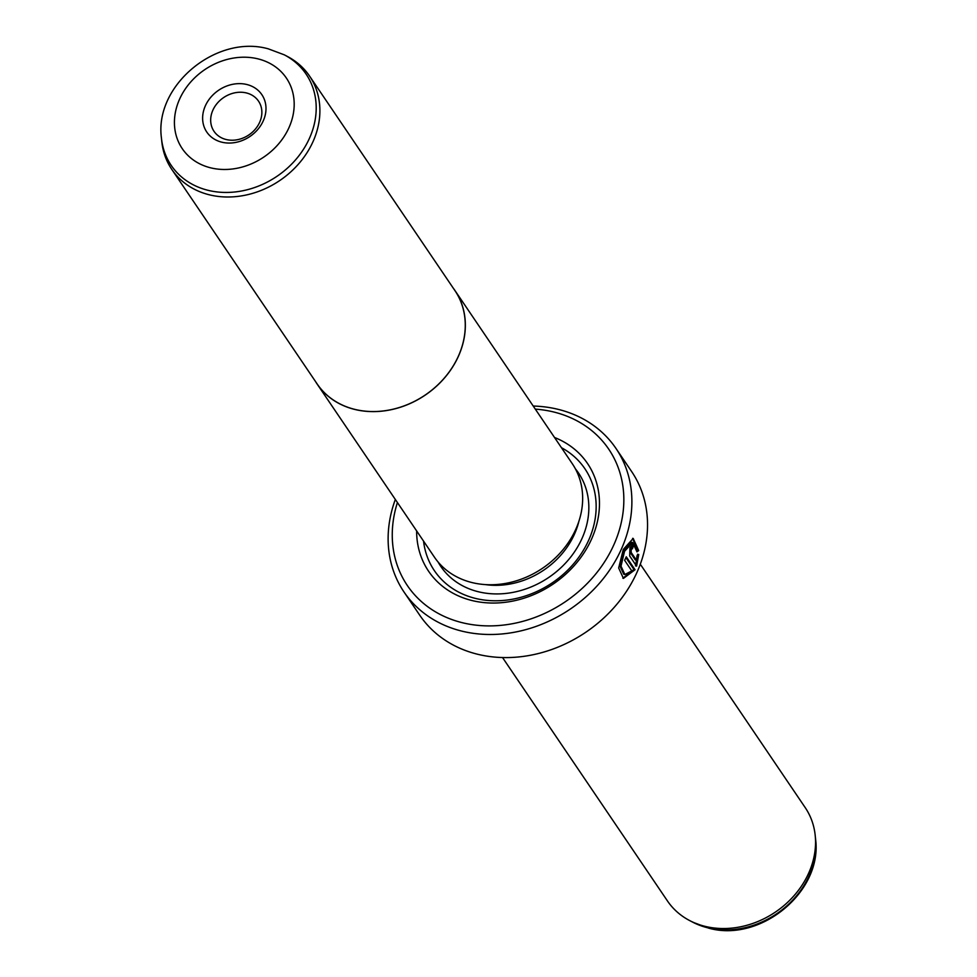 <?xml version="1.0" encoding="UTF-8"?>
<svg xmlns="http://www.w3.org/2000/svg" width="977" height="977" viewBox="0 0 977 977"><rect width="100%" height="100%" fill="white"/><g stroke="black" fill="none" stroke-linecap="round" stroke-linejoin="round"><path stroke-width="1.47" d="M209.469 194.838A83.204 69.782 -34.1 0 0 299.744 162.597A83.204 69.782 -34.1 0 0 309.55 76.059A83.204 69.782 -34.1 0 0 287.262 56.385L284.27 54.822A81.433 68.305 145.9 0 1 306.082 144.962A81.433 68.305 145.9 0 1 208.125 190.332A81.433 68.305 145.9 0 1 161.437 138.038L161.779 141.409A83.204 69.782 -34.1 0 0 171.793 169.4A83.204 69.782 -34.1 0 0 209.469 194.838M171.793 169.4L317.159 383.949A83.204 69.782 -34.1 0 0 354.846 409.387A83.204 69.782 -34.1 0 0 445.109 377.146A83.204 69.782 -34.1 0 0 454.928 290.609L309.55 76.059M221.828 142.19A33.279 27.918 145.9 0 1 205.182 106.224A33.279 27.918 145.9 0 1 246.79 84.498A33.279 27.918 145.9 0 1 263.436 120.464A33.279 27.918 145.9 0 1 221.828 142.19M246.351 92.937A26.88 22.544 -34.1 0 0 217.187 103.354A26.88 22.544 -34.1 0 0 214.012 131.309A26.88 22.544 -34.1 0 0 226.188 139.528A26.88 22.544 -34.1 0 0 255.351 129.111A26.88 22.544 -34.1 0 0 258.526 101.156A26.88 22.544 -34.1 0 0 246.351 92.937M315.473 381.47A83.277 69.843 -34.1 0 0 317.098 383.998L434.411 557.146A83.277 69.843 -34.1 0 0 472.135 582.597A83.277 69.843 -34.1 0 0 562.483 550.332A83.277 69.843 -34.1 0 0 572.302 463.721L454.989 290.572A83.277 69.843 -34.1 0 0 453.243 288.13M317.098 383.998A83.277 69.843 -34.1 0 0 354.81 409.448A83.277 69.843 -34.1 0 0 445.17 377.183A83.277 69.843 -34.1 0 0 454.989 290.572M624.865 574.513L623.741 574.244L619.882 565.891L623.436 551.028L631.557 542.259L632.681 542.528L624.547 551.297L621.018 566.172L624.865 574.513L631.801 570.922L624.621 560.322A128.011 107.36 -34.1 0 0 626.281 556.792L635.05 569.738L623.436 578.408L618.673 567.979L623.289 549.44L633.206 538.425L638.665 550.576L636.955 551.858L632.681 542.528M622.874 578.225L633.926 569.457L635.05 569.738M636.43 560.224L635.306 559.943L630.018 552.139L630.055 549.404L631.044 548.305L632.204 548.585L631.179 549.672L631.142 552.408L636.43 560.224L636.992 555.754L638.75 554.472L636.589 566.172L629.713 556.011L629.921 547.816L632.827 544.494L633.646 545.129A128.011 107.36 145.9 0 1 632.449 548.781M554.533 437.488A96.002 80.517 145.9 0 1 589.595 543.2A96.002 80.517 145.9 0 1 472.05 600.55A96.002 80.517 145.9 0 1 416.642 530.914M561.445 447.686A90.885 76.218 145.9 0 1 584.564 548.292A90.885 76.218 145.9 0 1 475.53 598.425A90.885 76.218 145.9 0 1 423.554 541.111M640.289 564.193L805.207 807.6A83.204 69.782 145.9 0 1 815.221 835.591A83.204 69.782 145.9 0 1 705.125 926.367A83.204 69.782 145.9 0 1 689.738 920.615A83.204 69.782 145.9 0 1 667.45 900.941L502.532 657.545M397.419 502.544A121.6 101.987 -34.1 0 0 462.451 622.74A121.6 101.987 -34.1 0 0 614.484 543.371A121.6 101.987 -34.1 0 0 553.654 411.976A121.6 101.987 -34.1 0 0 535.311 409.119M533.222 406.041A128.011 107.36 145.9 0 1 558.014 409.314A128.011 107.36 145.9 0 1 615.974 448.443A128.011 107.36 145.9 0 1 600.879 581.571A128.011 107.36 145.9 0 1 462.011 631.166A128.011 107.36 145.9 0 1 404.038 592.05A128.011 107.36 145.9 0 1 395.331 499.467M404.038 592.05L419.683 615.131A128.011 107.36 -34.1 0 0 477.643 654.26A128.011 107.36 -34.1 0 0 616.524 604.665A128.011 107.36 -34.1 0 0 631.618 471.525L615.974 448.443M635.477 565.891L637.627 554.203M631.374 548.378A126.729 106.285 -34.1 0 0 632.51 544.861L633.646 545.129M636.857 550.808L638.665 550.576M637.529 550.295L632.62 538.339M633.926 569.457L625.903 557.611M210.727 167.849A62.894 52.746 -34.1 0 0 289.351 126.79A62.894 52.746 -34.1 0 0 257.891 58.84A62.894 52.746 -34.1 0 0 179.267 99.886A62.894 52.746 -34.1 0 0 210.727 167.849M575.404 468.838A83.204 69.782 145.9 0 1 570.605 557.183A83.204 69.782 145.9 0 1 478.412 591.769A83.204 69.782 145.9 0 1 438.026 561.922M578.885 521.327A76.804 64.409 145.9 0 1 485.484 584.612M815.563 838.962C822.793 891.549 760.521 942.854 708.679 928.15L692.73 922.178A81.433 68.305 -34.1 0 0 707.8 927.808A81.433 68.305 -34.1 0 0 815.563 838.962L815.221 835.591M630.018 552.139L631.142 552.408M284.27 54.822L268.321 48.85C216.479 34.146 154.207 85.451 161.437 138.038M692.73 922.178L689.738 920.615"/></g></svg>
